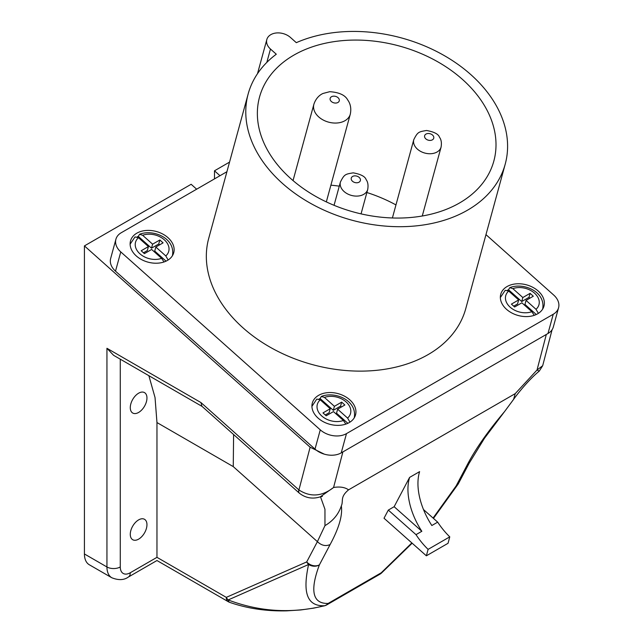 <?xml version="1.0" encoding="UTF-8"?>
<svg xmlns="http://www.w3.org/2000/svg" width="643" height="643" viewBox="0 0 643 643"><rect width="100%" height="100%" fill="white"/><g stroke="black" fill="none" stroke-linecap="round" stroke-linejoin="round"><path stroke-width="0.96" d="M226.923 171.713L121.238 232.734A18.864 13.374 15.3 0 0 115.909 239.244A18.864 13.374 15.3 0 0 120.771 251.911L320.27 429.845A18.864 13.374 15.3 0 0 346.481 433.623L553.245 314.25A18.864 13.374 15.3 0 0 558.574 307.74A18.864 13.374 15.3 0 0 553.719 295.065L485.971 234.639M137.24 236.857A21.934 15.545 -164.7 0 1 138.293 236.391L139.563 234.285L142.642 235.282L152.6 244.171L159.858 239.984L163.073 242.853L155.823 247.041L165.781 255.922A17.216 12.201 15.3 0 0 164.303 239.783A17.216 12.201 15.3 0 0 142.642 235.282M319.041 399.006A21.934 15.545 -164.7 0 1 320.093 398.539L321.363 396.442L324.442 397.43L334.408 406.32L341.658 402.132L344.873 405.002L337.623 409.189L347.582 418.071A17.216 12.201 15.3 0 0 346.103 401.931A17.216 12.201 15.3 0 0 324.442 397.43M507.464 290.218A21.934 15.545 -164.7 0 1 508.517 289.752L509.795 287.654L512.873 288.643L522.831 297.532L530.081 293.345L533.304 296.214L526.046 300.402L536.013 309.291A17.216 12.201 15.3 0 0 534.526 293.144A17.216 12.201 15.3 0 0 512.873 288.643M513.709 306.181L517.567 303.954L518.66 299.935L508.701 291.054A17.216 12.201 15.3 0 0 510.18 307.201A17.216 12.201 15.3 0 0 531.841 311.694L533.963 314.885M518.66 299.935L511.41 304.123L514.625 306.992L521.883 302.805L531.841 311.694M343.418 420.482L333.452 411.592L326.202 415.78L322.979 412.91L330.237 408.723L320.27 399.842A17.216 12.201 15.3 0 0 321.757 415.989A17.216 12.201 15.3 0 0 343.418 420.482L345.532 423.673M346.481 433.623L341.216 452.881L547.989 333.5L553.245 314.25M120.771 251.911L115.507 271.169L315.006 449.103L320.27 429.845M341.216 452.881A18.864 13.374 -164.7 0 1 315.006 449.103M115.507 271.169A18.864 13.374 -164.7 0 1 110.652 258.494L115.909 239.244M558.574 307.74L553.318 326.998A18.864 13.374 -164.7 0 1 547.989 333.5M167.968 237.661A22.401 15.882 15.3 0 0 145.873 230.491A22.401 15.882 15.3 0 0 130.521 240.908A22.401 15.882 15.3 0 0 147.946 262.127A22.401 15.882 15.3 0 0 173.739 252.707A22.401 15.882 15.3 0 0 167.968 237.661M318.092 418.103A22.401 15.882 15.3 0 0 340.187 425.272A22.401 15.882 15.3 0 0 355.539 414.856A22.401 15.882 15.3 0 0 338.114 393.637A22.401 15.882 15.3 0 0 312.321 403.057A22.401 15.882 15.3 0 0 318.092 418.103M538.199 291.022A22.401 15.882 15.3 0 0 516.104 283.86A22.401 15.882 15.3 0 0 500.744 294.269A22.401 15.882 15.3 0 0 518.17 315.488A22.401 15.882 15.3 0 0 543.97 306.076A22.401 15.882 15.3 0 0 538.199 291.022M248.158 93.958L208.71 238.384A133.238 94.441 15.3 0 0 312.361 364.589A133.238 94.441 15.3 0 0 465.773 308.592L505.213 164.166A133.238 94.441 15.3 0 0 445.165 56.118A133.238 94.441 15.3 0 0 296.302 42.671L290.483 37.479A14.146 10.031 15.3 0 0 276.53 32.954A14.146 10.031 15.3 0 0 266.829 39.528A14.146 10.031 15.3 0 0 270.47 49.029L276.297 54.221A133.238 94.441 15.3 0 0 248.158 93.958A133.238 94.441 15.3 0 0 351.809 220.163A133.238 94.441 15.3 0 0 505.213 164.166M459.544 202.963A121.447 86.082 15.3 0 0 493.84 161.063A121.447 86.082 15.3 0 0 399.367 46.023A121.447 86.082 15.3 0 0 259.531 97.069A121.447 86.082 15.3 0 0 319.764 198.607A121.447 86.082 15.3 0 0 459.544 202.963M395.959 204.916A121.447 86.082 15.3 0 0 366.88 192.514M339.279 186.165A121.447 86.082 15.3 0 0 330.896 185.176M161.618 258.333L151.652 249.444L144.402 253.631L141.179 250.762L148.437 246.574L138.47 237.693A17.216 12.201 15.3 0 0 139.957 253.832A17.216 12.201 15.3 0 0 161.618 258.333L163.732 261.516M138.293 236.391L151.507 248.182L152.6 244.171M151.507 248.182L158.765 243.994L159.858 239.984M158.765 243.994L159.681 244.814M166.047 261.146L154.722 251.051L155.823 247.041M168.153 259.989L165.781 255.922M143.485 252.82L147.335 250.585L148.437 246.574M130.095 244.236L134.998 236.929L138.47 237.693M311.895 406.392L316.798 399.078L320.27 399.842M325.286 414.968L329.144 412.734L330.237 408.723M334.408 406.32L333.307 410.33L320.093 398.539M333.307 410.33L340.565 406.143L341.658 402.132M341.481 406.963L340.565 406.143M347.847 423.303L336.53 413.2L337.623 409.189M349.953 422.138L347.582 418.071M500.326 297.605L505.221 290.29L508.701 291.054M529.904 298.175L528.988 297.355L521.738 301.543L508.517 289.752M521.738 301.543L522.831 297.532M528.988 297.355L530.081 293.345M536.278 314.515L524.953 304.412L526.046 300.402M538.384 313.35L536.013 309.291M233.602 434.531L233.256 466.609L156.964 422.555L156.964 557.336C156.964 561.492 156.964 561.492 156.964 557.336L130.28 572.744A14.146 8.166 -60 0 1 120.273 566.965A9.436 5.449 0 0 1 106.939 566.965A23.582 13.616 120 0 0 111.818 577.76L89.313 564.763A23.582 13.616 -60 0 1 84.426 553.969L106.939 566.965L106.939 348.289L113.61 355.33L202.079 406.408M196.654 189.195L191.148 184.284L84.426 245.899L84.426 553.969M106.939 348.289L200.962 402.574L298.931 489.958A9.436 3.882 131.4 0 0 299.373 493.189C305.626 498.068 312.602 499.281 320.286 496.838L333.58 487.482C339.898 486.454 344.897 487.241 348.562 489.845L515.244 393.62L537.018 370.03L546.317 334.464L342.888 451.916L333.58 487.482C321.974 496.549 310.424 497.369 298.931 489.958L310.119 447.198L84.426 245.899M229.543 162.108L214.489 170.805L214.489 178.891M214.489 170.805L219.994 175.716M310.119 447.198L324.321 454.159M423.488 509.545L437.682 522.14L431.847 525.516A53.891 31.113 -120 0 1 419.606 471.64L409.599 477.411L394.143 506.708L421.84 531.287L416.005 534.654A53.891 31.113 -120 0 0 428.093 549.371L449.77 536.857L448.042 543.295L426.365 555.809L384.016 518.226L388.308 510.084L394.143 506.708M433.077 518.057L456.16 485.875L466.85 465.612C475.129 449.521 487.675 431.541 504.498 411.665L513.596 399.375L515.244 393.62M348.562 489.845C339.681 497.264 343.692 500.841 341.329 505.872C342.735 515.228 338.998 528.12 330.116 544.557L319.426 564.819C311.445 585.958 310.039 603.954 328.131 603.439L381.243 572.776L411.841 542.925M466.85 465.612L469.149 463.265L484.468 438.285L504.498 411.665M458.234 483.914A9.436 6.398 -147.4 0 1 458.065 484.211L458.065 484.211A9.436 6.398 -147.4 0 1 456.16 485.875A9.436 7.242 -152.2 0 0 458.459 483.528L469.149 463.265M381.363 573.17A9.436 0.587 -130.8 0 0 381.243 572.776A9.436 5.449 -120 0 1 379.917 574.199A9.436 9.436 0 0 0 381.363 573.17L412.147 543.198M138.623 393.194A11.791 6.808 120 0 0 130.915 403.587A11.791 6.808 120 0 0 132.723 413.031A11.791 6.808 120 0 0 138.623 412.444A11.791 6.808 120 0 0 146.323 402.06A11.791 6.808 120 0 0 144.514 392.608A11.791 6.808 120 0 0 138.623 393.194M138.623 519.89A11.791 6.808 120 0 0 130.915 530.282A11.791 6.808 120 0 0 132.723 539.726A11.791 6.808 120 0 0 138.623 539.139A11.791 6.808 120 0 0 146.323 528.755A11.791 6.808 120 0 0 144.514 519.303A11.791 6.808 120 0 0 138.623 519.89M156.964 422.555L155.035 397.543L148.863 375.689M156.964 557.336L226.296 597.371L306.711 561.926L317.401 541.655L324.964 525.628L324.956 509.264L320.495 496.774M229.8 602.403L229.8 602.403A9.436 4.051 -70.4 0 1 228.169 599.943C259.579 611.871 291.745 613.792 324.667 605.722A9.436 3.054 76 0 1 324.369 605.843A9.436 9.436 0 0 0 326.805 604.862A9.436 5.449 -120 0 0 328.131 603.439A9.436 8.52 -94.1 0 1 324.667 605.722C304.71 606.67 303.375 588.522 308.584 564.498L228.169 599.943A9.436 7.684 66.2 0 1 226.296 597.371A9.436 5.449 120 0 0 228.249 601.687A9.436 9.436 0 0 0 229.8 602.403C247.426 608.519 266.395 611.332 286.714 610.85L300.731 609.958L313.607 608.149L324.369 605.843M200.962 402.574L201.894 406.247L299.236 493.068A9.436 3.826 -48.3 0 1 298.842 489.878M308.584 564.498A9.436 7.933 21.3 0 0 319.426 564.819A9.436 7.242 27.8 0 1 306.711 561.926A9.436 7.684 66.2 0 0 308.584 564.498M341.329 505.872C338.499 514.336 333.042 520.926 324.964 525.628M409.599 477.411A53.891 31.113 -120 0 0 421.84 531.287M437.682 522.14A53.891 31.113 -120 0 0 449.77 536.857M388.308 510.084L416.005 534.654M428.093 549.371L426.365 555.809M552.096 329.706L542.676 365.722L537.018 370.03L539.252 371.115C529.912 378.647 518.362 392.56 513.596 399.375M413.787 139.652C417.773 131.694 418.81 131.839 426.55 130.489C434.202 131.871 438.518 134.138 439.507 137.289C441.259 139.579 441.789 142.85 441.082 147.102A14.146 10.031 -164.7 0 1 431.389 153.677A14.146 10.031 -164.7 0 1 417.428 149.152A14.146 10.031 -164.7 0 1 413.787 139.652L392.399 217.969M425.851 138.888A4.718 3.344 15.3 0 0 433.639 138.478A4.718 3.344 15.3 0 0 428.069 133.511A4.718 3.344 15.3 0 0 425.851 138.888M340.42 182.009C344.399 174.052 345.436 174.197 353.184 172.846C360.836 174.229 365.152 176.495 366.14 179.646C367.892 181.937 368.415 185.216 367.716 189.468A14.146 10.031 -164.7 0 1 358.014 196.043A14.146 10.031 -164.7 0 1 344.061 191.51A14.146 10.031 -164.7 0 1 340.42 182.009L334.055 205.302M352.485 181.246A4.718 3.344 15.3 0 0 360.273 180.844A4.718 3.344 15.3 0 0 354.703 175.869A4.718 3.344 15.3 0 0 352.485 181.246M313.88 104.27C316.42 96.659 321.492 94.103 323.051 93.452L329.722 91.692C339.239 92.335 345.275 95.164 347.839 100.171C348.747 101.369 351.986 106.127 350.282 114.205A18.864 13.374 -164.7 0 1 337.35 122.974A18.864 13.374 -164.7 0 1 318.743 116.938A18.864 13.374 -164.7 0 1 313.88 104.27L293.039 180.587M331.378 101.538A4.718 3.344 15.3 0 0 339.166 101.128A4.718 3.344 15.3 0 0 333.596 96.161A4.718 3.344 15.3 0 0 331.378 101.538M266.821 62.411L270.47 49.029M130.28 572.744A9.436 5.449 60 0 1 128.327 577.06L156.964 560.527L228.249 601.687M120.273 359.18L120.273 566.965M330.116 544.557C325.712 546.494 321.468 545.529 317.401 541.655L233.256 466.609M441.082 147.102L422.266 216M367.716 189.468L361.053 213.87M350.282 114.205L326.331 201.894M257.497 73.696L266.829 39.528M542.636 309.154C546.003 291.681 523.539 282.156 509.795 287.646M354.213 417.942C357.58 400.468 335.116 390.944 321.363 396.434M172.404 255.793C175.78 238.32 153.315 228.795 139.563 234.285M433.454 518.395L458.065 484.211A9.436 9.436 0 0 0 458.459 483.528M379.917 574.199L326.805 604.862M128.327 577.06C124.011 580.187 118.513 580.42 111.818 577.76M542.676 365.722L539.252 371.115M320.286 496.838L322.392 496.388"/></g></svg>
